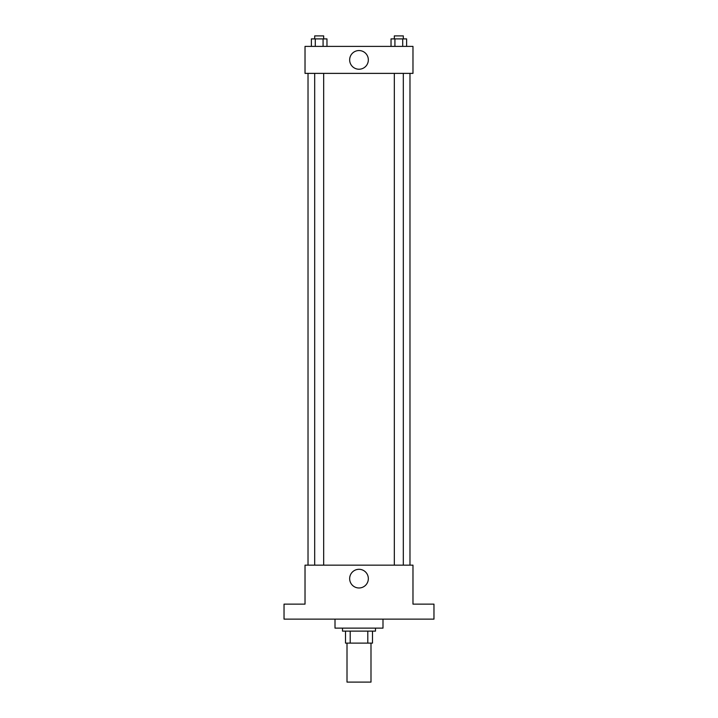 <?xml version="1.0" encoding="UTF-8"?>
<svg xmlns="http://www.w3.org/2000/svg" width="718" height="718" viewBox="0 0 718 718"><rect width="100%" height="100%" fill="white"/><g stroke="black" fill="none" stroke-linecap="round" stroke-linejoin="round"><path stroke-width="1.08" d="M347.009 643.122L347.009 682.1L370.991 682.1L370.991 643.122M367.796 631.122L367.796 643.122L345.511 643.122L345.511 631.122M367.796 643.122L372.489 643.122L372.489 631.122L372.489 643.122M375.496 628.124L375.496 631.122L342.504 631.122L342.504 628.124M350.204 631.122L350.204 643.122M335.01 619.131L335.01 628.124L382.99 628.124L382.99 619.131M433.968 619.131L284.032 619.131L284.032 604.134L305.024 604.134L305.024 565.156L412.976 565.156L412.976 604.134L433.968 604.134L433.968 619.131M368.334 578.645A9.334 9.334 0 0 1 354.333 586.732A9.334 9.334 0 0 1 354.333 570.559A9.334 9.334 0 0 1 368.334 578.645M409.978 73.38L409.978 565.156M394.326 565.156L394.326 73.38M323.674 73.38L323.674 565.156M412.976 73.38L305.024 73.38L305.024 46.392L412.976 46.392L412.976 73.38M368.334 59.89A9.334 9.334 0 0 1 354.333 67.977A9.334 9.334 0 0 1 354.333 51.804A9.334 9.334 0 0 1 368.334 59.89M406.612 46.392L406.612 38.898L391.032 38.898L391.032 46.392M402.717 38.898L402.717 46.392M394.927 38.898L394.927 46.392M394.326 38.898L394.326 35.9L403.319 35.9L403.319 38.898M326.968 46.392L326.968 38.898L311.388 38.898L311.388 46.392M323.073 38.898L323.073 46.392M315.283 38.898L315.283 46.392M314.681 38.898L314.681 35.9L323.674 35.9L323.674 38.898M308.022 73.38L308.022 565.156M403.319 565.156L403.319 73.38M314.681 73.38L314.681 565.156"/></g></svg>
